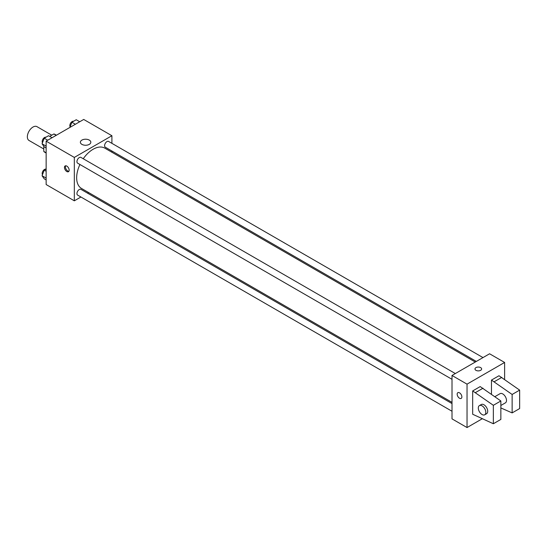<?xml version="1.0" encoding="UTF-8"?>
<svg xmlns="http://www.w3.org/2000/svg" width="547" height="547" viewBox="0 0 547 547"><rect width="100%" height="100%" fill="white"/><g stroke="black" fill="none" stroke-linecap="round" stroke-linejoin="round"><path stroke-width="0.82" d="M51.76 135.191L36.97 126.651A7.973 4.602 120 0 0 30.83 128.791A7.973 4.602 120 0 0 27.35 136.812A7.973 4.602 120 0 0 28.998 140.463L43.794 148.996M49.722 136.374L53.852 133.988A10.29 5.942 120 0 1 55.042 134.412L56.43 135.212M46.139 152.77L43.794 151.41A10.29 5.942 120 0 0 44.751 152.23L46.139 153.03M43.794 151.41L43.794 146.268M56.204 135.341L53.852 133.988M80.922 197.009L74.324 200.817L46.139 184.544L46.139 141.147L83.718 119.451L111.903 135.724L111.903 143.348M88.628 192.558L87.568 193.173M79.937 164.497A23.275 13.443 120 0 0 76.655 177.775A23.275 13.443 120 0 0 81.476 188.428L452.007 402.353M475.281 362.032L104.757 148.114A23.275 13.443 120 0 0 83.253 158.746M111.903 151.02L111.903 152.237M74.324 200.817L74.324 157.42L111.903 135.724M482.987 357.588L108.607 141.441A3.323 1.914 120 0 0 106.043 142.329A3.323 1.914 120 0 0 104.593 145.673A3.323 1.914 120 0 0 105.284 147.191L476.341 361.423M452.007 403.577L80.949 189.351A3.323 1.914 120 0 0 78.385 190.24A3.323 1.914 120 0 0 76.936 193.583A3.323 1.914 120 0 0 77.626 195.101L452.007 411.248M452.007 379.31L77.626 163.163A3.323 1.914 -60 0 1 77.626 159.327A3.323 1.914 -60 0 1 80.949 157.413L455.33 373.553M74.324 157.42L46.139 141.147M81.906 144.367A5.224 3.015 180 0 1 80.375 142.234A5.224 3.015 180 0 1 85.599 139.218A5.224 3.015 180 0 1 90.823 142.234A5.224 3.015 180 0 1 87.602 145.023A5.224 3.015 180 0 1 81.906 144.367M69.161 170.172A3.323 1.914 60 0 1 68.471 171.69A3.323 1.914 60 0 1 65.148 169.768A3.323 1.914 60 0 1 65.148 165.932A3.323 1.914 60 0 1 67.705 166.828A3.323 1.914 60 0 1 69.161 170.172M68.874 171.293A3.323 1.914 60 0 1 66.098 169.221A3.323 1.914 60 0 1 65.688 165.782M482.153 418.817L467.035 427.549L452.007 418.865L452.007 375.474L489.586 353.779L504.621 362.456L504.621 379.386M480.663 370.319A3.323 1.914 180 0 1 477.039 370.736A3.323 1.914 180 0 1 474.987 368.965A3.323 1.914 180 0 1 478.31 367.051A3.323 1.914 180 0 1 481.633 368.965A3.323 1.914 180 0 1 480.663 370.319M467.035 427.549L467.035 384.151L452.007 375.474M467.035 384.151L504.621 362.456M481.633 368.965A3.323 1.914 0 0 0 478.31 367.051A3.323 1.914 0 0 0 474.987 368.965M457.86 392.664A3.323 1.914 -120 0 0 457.354 395.331A3.323 1.914 -120 0 0 459.521 398.257A3.323 1.914 60 0 1 457.354 395.331A3.323 1.914 60 0 1 457.86 392.664A3.323 1.914 60 0 1 461.183 394.585A3.323 1.914 60 0 1 461.183 398.421A3.323 1.914 60 0 1 459.521 398.257A3.323 1.914 -120 0 0 461.183 398.421M472.676 414.257L472.676 390.934L493.346 405.306L493.346 423.747L472.676 414.257M493.346 423.747L500.861 419.412L500.861 400.965L480.191 386.592L472.676 390.934M491.466 394.257L491.466 380.083L498.98 375.748L519.65 390.12L519.65 408.561L512.136 412.903L512.136 394.462L491.466 380.083M500.861 405.477L505.394 402.859A5.313 3.07 -120 0 0 505.394 396.719A5.313 3.07 -120 0 0 500.081 393.655L494.85 396.678M500.861 407.932L512.136 412.903M479.411 405.587L481.292 404.5A5.313 3.07 60 0 1 486.604 407.57A5.313 3.07 60 0 1 486.604 413.71L484.724 414.79A5.313 3.07 60 0 1 482.071 414.53A5.313 3.07 60 0 1 478.598 409.847A5.313 3.07 60 0 1 479.411 405.587A5.313 3.07 60 0 1 484.724 408.657A5.313 3.07 60 0 1 484.724 414.79M519.65 390.12L512.136 394.462M500.861 400.965L493.346 405.306M501.797 377.375L494.283 381.71M483.008 388.22L475.493 392.561M46.139 147.998L44.232 146.897L42.064 143.806L44.232 138.213L48.574 135.711L52.068 137.728M46.139 146.158L42.064 143.806M47.726 140.23L44.232 138.213M45.934 137.235A3.323 1.914 120 0 0 43.473 138.398A3.323 1.914 120 0 0 42.174 141.57A3.323 1.914 120 0 0 42.481 142.733M69.872 127.444L71.889 122.248L76.231 119.738L79.725 121.755M75.39 124.265L71.889 122.248M73.592 121.263A3.323 1.914 120 0 0 71.131 122.425A3.323 1.914 120 0 0 69.831 125.605A3.323 1.914 120 0 0 70.139 126.767M46.139 179.936L44.232 178.835L42.064 175.744L44.232 170.151L46.139 169.05M46.139 178.096L42.064 175.744M46.139 171.252L44.232 170.151M45.934 169.173A3.323 1.914 120 0 0 43.473 170.336A3.323 1.914 120 0 0 42.174 173.508A3.323 1.914 120 0 0 42.481 174.671"/></g></svg>
